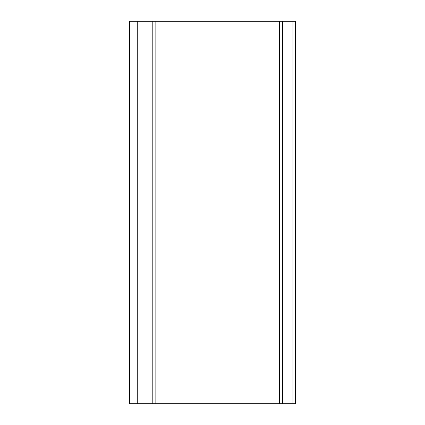 <?xml version="1.0" encoding="UTF-8"?>
<svg xmlns="http://www.w3.org/2000/svg" width="425" height="425" viewBox="0 0 425 425"><rect width="100%" height="100%" fill="white"/><g stroke="black" fill="none" stroke-linecap="round" stroke-linejoin="round"><path stroke-width="0.64" d="M292.968 403.75L282.625 403.75L282.625 21.25L295.375 21.25L295.375 403.75L292.968 403.75L292.968 21.25M129.625 403.75L129.625 21.25L129.625 403.75L137.732 403.75L137.732 21.25L129.625 21.25M137.732 21.25L152.208 21.25L152.208 403.75L137.732 403.75M152.208 403.75L155.125 403.75L155.125 21.25L152.208 21.25M155.125 21.25L279.438 21.25L279.438 403.75L155.125 403.75M279.438 403.75L282.625 403.75M279.438 21.25L282.625 21.25"/></g></svg>
